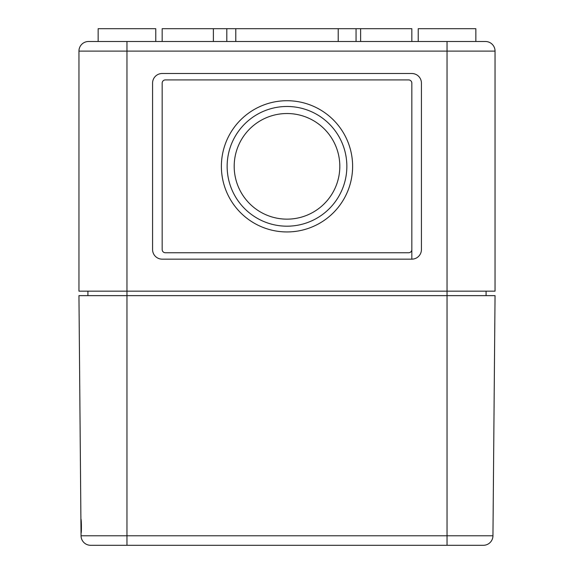 <?xml version="1.0" encoding="UTF-8"?>
<svg xmlns="http://www.w3.org/2000/svg" width="574" height="574" viewBox="0 0 574 574"><rect width="100%" height="100%" fill="white"/><g stroke="black" fill="none" stroke-linecap="round" stroke-linejoin="round"><path stroke-width="0.86" d="M482.246 545.3L447.038 545.3L447.038 51.108L495.046 51.108A9.6 9.6 0 0 0 485.446 41.5A9.6 9.6 0 0 1 495.046 51.108L495.046 291.162L78.954 291.162L78.954 51.108L126.962 51.108L126.962 545.3L90.649 545.3L483.351 545.3A9.6 9.6 0 0 0 492.951 535.779L495.046 295.639L78.954 295.639L81.027 533.138C81.616 533.569 81.486 518.623 80.898 519.054L81.049 535.779A9.6 9.6 0 0 0 90.649 545.3A9.6 9.6 0 0 1 81.049 535.779L492.951 535.779A9.6 9.6 0 0 1 483.351 545.3M87.915 291.162L87.915 295.639L87.915 291.162M486.085 291.162L486.085 295.639M152.569 83.115L152.569 249.554A9.6 9.6 0 0 0 162.169 259.154L411.831 259.154A9.6 9.6 0 0 0 421.431 249.554L421.431 83.115A9.6 9.6 0 0 0 411.831 73.508L162.169 73.508A9.6 9.6 0 0 0 152.569 83.115M126.962 41.5L88.554 41.5L126.962 41.5L126.962 51.108L447.038 51.108L447.038 41.5L126.962 41.5M485.446 41.5L447.038 41.5M346.854 166.331A59.854 59.854 0 0 0 257.073 114.499A59.854 59.854 0 0 0 257.073 218.17A59.854 59.854 0 0 0 346.854 166.331M352.615 166.331A65.615 65.615 0 0 0 254.196 109.505A65.615 65.615 0 0 0 254.196 223.157A65.615 65.615 0 0 0 352.615 166.331M339.815 166.331A52.815 52.815 0 0 0 260.596 120.597A52.815 52.815 0 0 0 260.596 212.071A52.815 52.815 0 0 0 339.815 166.331M411.831 83.115L411.831 259.154L411.831 83.115A3.2 3.2 0 0 0 408.631 79.915L165.369 79.915A3.2 3.2 0 0 0 162.169 83.115L162.169 249.554A3.2 3.2 0 0 0 165.369 252.754L408.631 252.754A3.2 3.2 0 0 0 411.831 249.554M162.169 249.554L162.169 83.115M226.802 41.5L226.802 28.7L213.385 28.7L213.385 41.5M213.385 28.7L162.169 28.7L162.169 41.5M356.052 41.5L356.052 28.7L226.802 28.7M411.831 41.5L411.831 28.7L356.052 28.7M98.154 41.5L98.154 28.7L155.769 28.7L155.769 41.5M418.231 41.5L418.231 28.7L475.846 28.7L475.846 41.5M88.554 41.5A9.6 9.6 0 0 0 78.954 51.108M81.049 535.779A9.6 9.6 0 0 0 90.649 545.3M235.785 28.7L235.785 41.5M338.215 28.7L338.215 41.5M360.616 28.7L360.616 41.5"/></g></svg>
